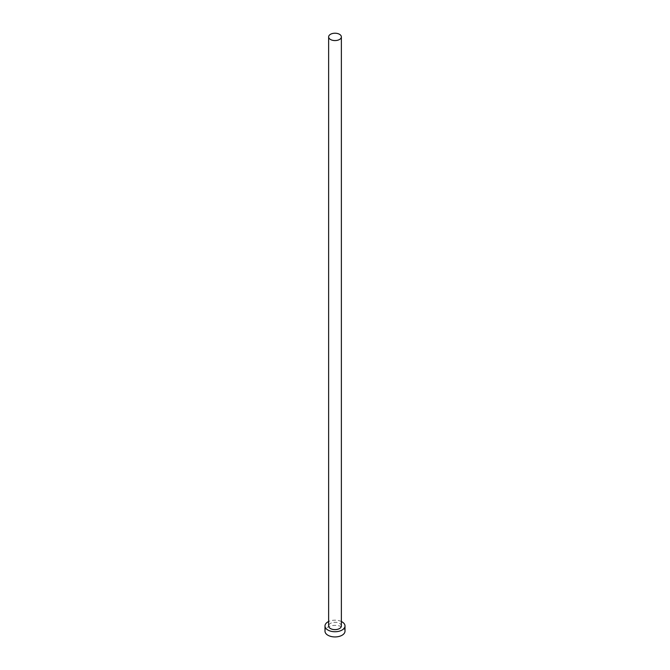 <?xml version="1.0" encoding="UTF-8"?>
<svg xmlns="http://www.w3.org/2000/svg" width="670" height="670" viewBox="0 0 670 670"><rect width="100%" height="100%" fill="white"/><g stroke="black" fill="none" stroke-linecap="round" stroke-linejoin="round"><path stroke-width="0.5" stroke-dasharray="3.35 2.51" d="M341.365 625.964A6.365 3.677 0 0 0 339.506 623.36A6.365 3.677 0 0 0 332.563 622.564A6.365 3.677 0 0 0 328.635 625.964M345.008 631.165A10.008 5.779 0 0 0 342.077 627.078A10.008 5.779 0 0 0 331.173 625.822A10.008 5.779 0 0 0 324.992 631.165M341.365 621.509A10.008 5.779 0 0 0 328.635 621.509"/><path stroke-width="1" d="M330.494 39.496A6.365 3.677 0 0 0 337.437 40.292A6.365 3.677 0 0 0 341.365 36.9A6.365 3.677 0 0 0 339.506 34.296A6.365 3.677 0 0 0 332.563 33.5A6.365 3.677 0 0 0 328.635 36.9A6.365 3.677 0 0 0 330.494 39.496M328.635 36.9L328.635 625.964A6.365 3.677 0 0 0 330.494 628.561A6.365 3.677 0 0 0 337.437 629.356A6.365 3.677 0 0 0 341.365 625.964L341.365 36.9M328.635 621.509A10.008 5.779 0 0 0 324.992 625.964A10.008 5.779 0 0 0 327.923 630.051A10.008 5.779 0 0 0 338.827 631.299A10.008 5.779 0 0 0 345.008 625.964A10.008 5.779 0 0 0 342.077 621.877A10.008 5.779 0 0 0 341.365 621.509M324.992 625.964L324.992 631.165A10.008 5.779 0 0 0 327.923 635.244A10.008 5.779 0 0 0 338.827 636.5A10.008 5.779 0 0 0 345.008 631.165L345.008 625.964"/></g></svg>
